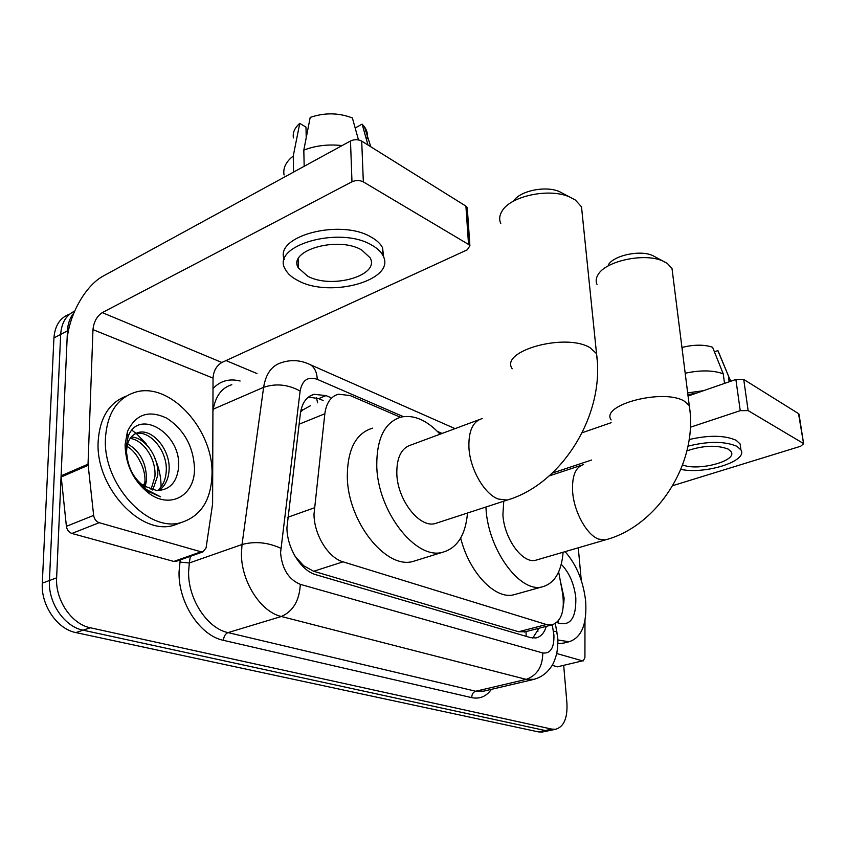 <?xml version="1.0" encoding="UTF-8"?>
<svg xmlns="http://www.w3.org/2000/svg" width="846" height="846" viewBox="0 0 846 846"><rect width="100%" height="100%" fill="white"/><g stroke="black" fill="none" stroke-linecap="round" stroke-linejoin="round"><path stroke-width="1.27" d="M400.391 417.247L350.085 395.526L338.4 394.204C330.849 396.372 326.323 402.897 324.832 413.779L313.993 514.357C314.13 534.852 328.301 557.81 343.032 561.829L546.41 624.528L551.92 624.908C561.543 621.398 565.054 610.548 562.453 592.348L558.656 571.896M301.187 564.726L303.672 565.752L295.074 556.298M310.376 405.773L302.773 409.95L300.573 412.118M303.672 565.752L313.676 571.272L518.619 631.74L525.408 631.761M542.995 731.896L549.075 730.637L545.226 730.532L83.077 630.185C64.433 626.706 47.968 602.68 49.438 580.515L60.669 334.424C61.494 322.823 66.147 315.061 74.628 311.159C66.147 315.061 61.494 322.823 60.669 334.424L49.438 580.515C47.968 602.68 64.433 626.706 83.077 630.185L545.226 730.532L549.657 730.521M542.413 732.023L538.553 731.917L75.876 632.575C57.232 629.138 40.809 605.228 42.3 583.148L53.933 337.945C54.927 325.424 60.214 317.451 69.827 314.025M330.458 397.483L325.996 395.59L314.056 394.321C306.495 396.52 301.927 402.971 300.362 413.652L286.931 527.703C286.91 548.155 301.134 570.913 316.076 574.772L530.537 637.62L535.952 637.947C540.816 636.858 544.264 632.998 546.305 626.357M132.018 430.297L136.195 433.438M136.343 433.554L146.136 443.748M154.427 457.379C158.889 467.077 161.1 476.911 161.057 486.884M563.7 665.548L566.915 703.005C567.666 717.937 563.954 726.682 555.78 729.241L551.93 729.136L90.353 627.774C71.709 624.253 55.212 600.1 56.629 577.85L67.447 330.871C67.828 323.606 69.943 317.684 73.792 313.126M226.03 360.565L256.951 373.53M539.05 628.229L532.726 638.064M308.483 397.06L318.656 398.635L323.13 400.507M212.018 474.257C211.162 500.24 200.798 516.346 180.928 522.606C147.923 532.917 102.514 483.785 105.464 438.069C107.22 413.282 117.203 397.99 135.392 392.195C170.067 381.472 213.541 429.853 212.018 474.257M181.425 522.479L173.536 525.377C140.489 535.719 95.133 486.862 98.168 441.316C99.817 417.649 109.187 402.59 126.276 396.118M125.081 444.732L127.429 431.608C135.72 414.106 148.885 409.665 166.937 418.284C184.164 429.789 193.353 446.466 194.506 468.314C195.098 495.058 170.86 509.588 149.002 493.377C133.541 481.194 125.557 464.972 125.081 444.732M143.429 485.741L156.626 490.521C169.211 490.257 176.497 482.918 178.453 468.504C182.599 433.406 137.761 407.042 128 437.171L125.917 448.042C125.758 459.653 129.459 470.63 137.031 480.972L147.246 490.976L160.476 496.771L146.083 489.379C136.058 481.289 129.914 471.518 127.651 460.076C129.946 470.989 135.201 479.545 143.429 485.741L146.083 489.379M157.61 490.564C162.718 485.985 165.573 479.872 166.165 472.227C168.312 451.69 149.816 429.482 135.497 433.744L134.768 433.945M158.995 490.553C164.97 486.069 168.312 479.576 169.01 471.063C171.146 450.506 152.64 428.245 138.332 432.496C130.591 434.886 126.678 441.591 126.583 452.599L127.651 460.076M151 489.57L154.892 476.837C156.51 459.473 143.683 439.962 130.083 438.418M152.756 490.035L157.694 475.695C159.45 457.443 145.152 437.096 131.119 437.033M127.027 446.276C132.399 449.596 136.703 454.577 139.928 461.218C143.397 467.574 145.078 474.13 145.004 480.877L144.391 486.397M144.814 488.375L146.527 480.253C146.57 463.365 140.246 451.235 127.587 443.886M176.497 561.236L173.821 561.437L201.031 551.803L99.204 522.691L71.91 533.456C68.854 532.356 67.024 529.977 66.4 526.318L61.102 475.843L66.919 343.074C67.733 317.155 84.748 285.737 103.54 275.891L350.487 140.996C354.368 139.252 358.112 139.294 361.707 141.113L363.336 181.89C359.698 180.135 355.912 180.103 351.978 181.795L102.281 312.618C96.878 316.182 93.779 321.85 92.975 329.623L88.037 464.158L93.652 515.404C94.297 519.116 96.148 521.548 99.204 522.691M173.821 561.437L71.91 533.456M201.031 551.803L202.966 551.878L206.064 547.933L212.6 504.015L213.033 378.12C213.573 370.844 216.523 365.631 221.874 362.479L467.33 249.792L469.9 245.742L468.547 244.431L465.903 206.117L361.707 141.113M465.903 206.117L467.246 207.492L467.362 209.163M468.547 244.431L363.336 181.89M361.676 249.993C337.956 235.717 287.185 250.543 298.352 267.918L307.669 276.177C331.59 289.48 380.563 275.458 370.051 257.713L361.676 249.993M306.22 137.729L305.977 127.154L299.759 123.368L293.245 156.013L293.562 172.087M383.714 257.364L382.551 247.698C380.52 243.775 376.808 240.285 371.415 237.25C340.801 218.321 273.713 236.14 284.351 259.5M298.278 280.735C330.849 298.606 397.049 279.719 382.9 255.481C380.869 251.579 377.147 248.121 371.743 245.118C339.542 225.448 270.011 245.805 285.366 269.377C287.682 273.787 291.986 277.573 298.278 280.735M293.245 156.013C285.906 161.787 282.839 168.111 284.055 174.985M299.759 123.368C294.662 127.841 292.547 132.706 293.393 137.951M366.54 139.876C368.158 135.413 367.46 131.045 364.446 126.805L362.109 124.14L355.563 127.757L355.637 129.639M367.999 145.036L362.109 124.14M342.091 145.575C328.237 144.074 315.473 145.586 303.809 150.144L310.196 117.404C324.557 112.518 338.622 112.698 352.38 117.954L358.493 139.928M304.179 166.292L303.809 150.144M565.107 551.655C576.475 564.578 583.328 581.086 585.654 601.178C587.103 624.158 581.562 637.683 569.03 641.765L557.821 639.967M563.764 643.066L557.874 643.647M561.268 564.261C569.316 572.657 574.159 583.846 575.809 597.826C576.263 618.796 569.908 627.023 556.763 622.508M563.806 603.272L564.113 598.08L560.2 580.25M557.726 621.588L558.614 621.747M562.897 595.15L561.956 589.683M582.312 214.651L581.509 206.836L575.396 200.058L569.432 196.885C549.17 187.801 510.698 196.008 502.175 210.918C499.426 215.254 498.96 219.452 500.779 223.503M478.899 419.775L411.145 444.922C401.416 447.883 396.637 457.443 396.816 473.623C397.377 499.88 419.373 528.126 435.055 523.6L437.879 522.68M467.5 513.025C465.586 535.106 457.221 548.197 442.426 552.322C415.693 560.105 377.475 511.27 376.766 465.839C376.66 438.26 384.845 421.985 401.311 417.015C414.212 414.603 427.124 420.325 440.047 434.188M417.406 560.084L412.869 561.49C385.765 569.39 347.632 521.485 347.304 476.647C347.452 449.406 355.859 433.247 372.536 428.161M513.543 201.126C519.645 190.889 545.564 185.411 559.365 191.587L563.32 193.671M672.707 274.167L672.01 268.552L667.367 263.444L662.936 261.054C644.578 252.446 605.059 261.076 597.911 274.939C595.944 278.26 595.637 281.422 597.012 284.415M503.751 501.202L502.905 514.77C504.153 538.638 522.585 563.912 535.592 560.274L537.39 559.756M563.119 552.237C561.448 572.012 554.447 583.56 542.127 586.891C519.909 593.162 487.931 549.477 485.985 508.203L485.911 507.018M516.324 594.072L513.469 594.875C495.016 599.518 469.181 572.52 460.668 538.067M608.232 265.084C613.287 255.481 640.062 249.644 652.636 255.524L655.639 257.142M582.492 660.863L557.514 666.807L582.492 660.863L556.721 653.503M557.514 666.807L552.121 665.326M582.207 432.729L611.119 422.714M688.062 396.044L735.883 379.473L743.719 379.42L748.139 410.606L740.239 410.67L690.347 427.241M672.803 485.636L800.623 446.265L803.615 443.759L798.518 413.62L743.719 379.42M798.518 413.62L799.079 414.593M803.129 443.293L748.139 410.606M591.65 460.013L552.322 473.073M583.211 660.906L584.924 657.585L584.977 620.425M578.273 547.806L581.276 580.398M682.637 464.919C698.109 471.37 737.278 461.028 731.208 451.806L728.237 449.12C716.9 444.827 703.132 445.398 686.941 450.855M740.588 447.407L740.113 443.928L736.157 440.301C724.684 435.225 709.022 434.971 689.162 439.539M680.882 469.382C705.141 474.627 748.181 461.133 740.937 449.945L736.993 446.35C724.811 441.147 708.472 441.083 687.999 446.159M730.648 381.282L717.852 350.604L714.426 351.841M729.146 381.81L728.491 377.052M719.206 353.607L717.852 350.604M696.66 393.073L687.893 394.691M703.512 390.693L687.671 392.893M682.352 350.656L682.384 347.357C694.111 344.502 704.179 344.459 712.575 347.241L723.224 373.795L724.536 383.407M723.224 373.795C713.062 370.167 700.382 369.977 685.197 373.234M287.735 517.297L314.268 507.854M303.175 565.604L303.185 566.809M525.747 631.676L530.061 630.556M316.52 397.853L317.588 402.802M302.773 409.95L301.165 409.284M526.064 631.772L526.149 636.329M313.676 571.272L343.032 561.829M299.072 424.227L324.832 413.779M518.619 631.74L546.41 624.528M144.803 483.806L142.361 484.948M538.553 731.917L551.93 729.136M75.876 632.575L90.353 627.774M42.3 583.148L56.629 577.85M53.933 337.945L67.447 330.871M403.309 416.623L317.261 379.346C307.976 376.174 302.265 380.065 300.119 391.021L280.565 552.671C282.025 568.893 288.613 579.457 300.33 584.364L542.751 652.964C550.556 653.831 554.267 647.846 553.918 635.008L552.237 624.834M534.281 679.285L526.201 679.37L281.348 616.491C260.684 611.933 241.047 581.276 241.438 553.379L242.019 544.517L189.314 562.971L188.616 571.61C187.844 598.799 207.228 628.409 228.018 632.607L475.716 691.235L483.711 691.14M491.431 689.331C486.313 696.491 479.745 699.261 471.74 697.643L223.492 640.348C223.767 636.404 225.279 633.823 228.018 632.607L281.348 616.491C293.086 611.33 299.41 600.618 300.33 584.364M556.975 632.396L556.837 631.666L553.411 631.211M223.492 640.348C200.047 635.769 178.104 602.426 179.056 571.801L180.219 559.925M212.991 388.6C220.256 380.848 229.298 378.321 240.105 381.007M280.798 548.25C267.812 542.339 254.889 541.102 242.019 544.517L263.624 387.309L213.277 409.168L212.917 411.484M300.119 391.021C288.021 384.454 275.859 383.217 263.624 387.309C265.824 373.763 271.82 365.525 281.591 362.596C291.426 359.391 301.081 360.132 310.567 364.827L307.838 363.59M231.804 384.697C221.864 387.732 215.688 395.886 213.277 409.168L212.917 409.305M190.339 556.34L189.314 562.971L179.87 562.072M542.751 652.964C542.688 666.606 537.168 675.415 526.201 679.37L475.716 691.235C473.115 692.176 471.793 694.312 471.74 697.643M442.098 433.438L437.371 431.386M317.261 379.346C316.964 372.483 314.733 367.65 310.567 364.827L455.042 428.626M318.656 398.635L325.996 395.59M221.874 362.479L102.281 312.618M213.033 378.12L92.975 329.623M61.102 475.843L88.037 464.158M351.978 181.795L350.487 140.996M88.079 465.342L61.145 477.017M66.4 526.318L93.652 515.404M482.199 418.559C472.819 421.361 468.398 431.09 468.938 447.735C470.016 469.181 484.314 494.011 498.199 499.024L507.23 500.071L510.053 499.129M512.2 368.761C499.362 350.921 566.08 332.436 590.275 347.865L596.525 353.639L597.202 360.364M583.56 464.56C575.354 467.066 571.727 476.361 572.689 492.467C574.265 512.369 586.838 534.894 598.513 539.082L605.334 539.896L607.1 539.378M611.15 419.923C599.962 404.853 664.036 388.092 684.573 401.311L689.268 405.625L689.871 410.426M740.239 410.67L735.883 379.473M537.813 628.557L537.897 631.38M524.234 632.057L551.92 624.908M484.018 691.076L532.747 679.655C540.372 677.805 546.421 673.649 550.915 667.198C553.062 664.596 555.018 659.912 556.805 653.144C557.895 645.974 558.17 640.612 557.609 637.07L555.357 623.555M555.78 729.241L549.075 730.637M309.974 396.023L314.056 394.321M180.928 522.606L173.536 525.377M128 437.171L127.429 431.608M138.342 432.486L135.497 433.744M147.246 490.976L149.002 493.377M469.9 245.742L467.246 207.492M202.966 551.878L175.767 561.501M298.173 259.14L298.352 267.918M382.551 247.698L382.9 255.481M364.446 126.805L370.791 146.781M569.03 641.765L562.241 643.446M435.055 523.6L507.23 500.071C562.093 484.028 605.345 414.551 596.525 353.639L581.509 206.836M442.426 552.322L412.869 561.49M559.365 191.587L569.432 196.885M535.592 560.274L605.334 539.896C657.807 526.18 698.606 462.191 689.268 405.625L672.01 268.552M542.127 586.891L513.469 594.875M549.149 475.949L581.445 465.258M652.636 255.524L662.936 261.054M803.615 443.759L799.005 414.096M740.113 443.928L740.937 449.945M730.056 379.167L730.362 381.387M718.074 350.879L729.263 377.908"/></g></svg>
